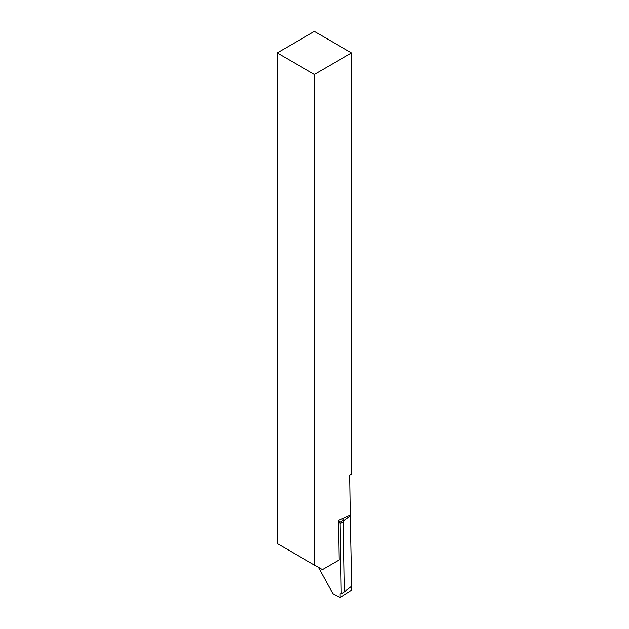 <?xml version="1.0" encoding="UTF-8"?>
<svg xmlns="http://www.w3.org/2000/svg" width="629" height="629" viewBox="0 0 629 629"><rect width="100%" height="100%" fill="white"/><g stroke="black" fill="none" stroke-linecap="round" stroke-linejoin="round"><path stroke-width="0.94" d="M314.374 74.434L277.145 52.938L277.145 543.511L314.374 565.007L314.374 74.434L351.595 52.938L351.595 474.14L349.842 475.186L350.447 515.002L338.536 520.293L339.723 522.447L343.473 520.049L342.428 518.154M277.145 52.938L314.374 31.45L351.595 52.938M314.374 565.007L322.386 569.63L339.141 559.952L338.536 520.293M318.353 567.303L332.835 593.634L340.124 597.55L351.532 590.246L351.477 586.48L351.532 590.246L340.124 597.55L340.061 593.713L341.209 593.91L340.1 523.737A2.107 1.234 -122.6 0 0 339.723 522.447M343.473 520.049L344.456 520.144L343.308 521.685L344.417 591.858L351.855 586.189L350.408 515.017M344.417 591.858L341.209 593.91M344.456 520.144L350.738 515.615M340.061 593.713L340.124 597.55M343.308 521.685L340.1 523.737M350.738 515.662L344.33 520.277"/></g></svg>
